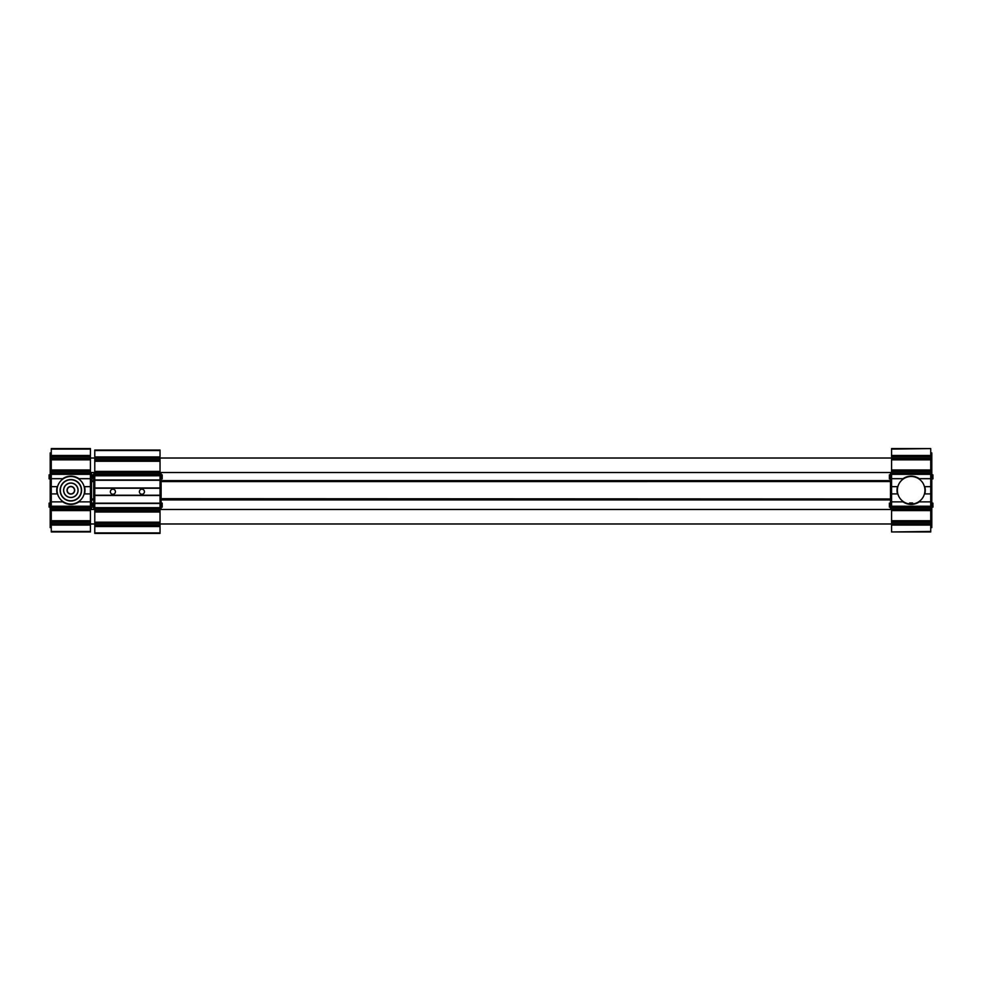<?xml version="1.0" encoding="UTF-8"?>
<svg xmlns="http://www.w3.org/2000/svg" width="982" height="982" viewBox="0 0 982 982"><rect width="100%" height="100%" fill="white"/><g stroke="black" fill="none" stroke-linecap="round" stroke-linejoin="round"><path stroke-width="1.47" d="M51.273 531.962L51.273 524.719L90.43 524.719L90.43 531.962L51.273 531.962M51.273 455.832L90.43 455.832L90.43 448.59L51.273 448.59L51.273 524.719M930.727 531.458L891.57 531.962L930.727 531.962L930.727 478.676L918.575 478.676A13.773 13.773 0 0 0 903.722 478.676L891.57 478.676L891.57 448.59L930.727 448.59L891.57 449.093M903.722 478.676A13.773 13.773 0 0 0 897.855 493.897L891.57 493.897L891.57 478.676M897.855 486.655L891.57 486.655M930.727 493.897L924.443 493.897A13.773 13.773 0 0 0 924.443 486.655L930.727 486.655M897.487 486.655A14.141 14.141 0 0 0 897.487 493.897M930.727 506.589L891.57 506.589L891.57 501.876L903.722 501.876A13.773 13.773 0 0 0 924.443 486.655A13.773 13.773 0 0 0 918.575 478.676M918.575 501.876L930.727 501.876M51.273 493.897L57.557 493.897A13.773 13.773 0 0 0 63.425 501.876L62.774 501.876A14.141 14.141 0 0 0 78.928 501.876L78.278 501.876A13.773 13.773 0 0 0 84.145 493.897L90.43 493.897L90.43 473.962L51.273 473.962M78.928 501.876L90.43 501.876L90.43 493.897M51.273 501.876L62.774 501.876M84.513 493.897A14.141 14.141 0 0 0 84.513 486.655L90.43 486.655M84.513 486.655L84.145 486.655A13.773 13.773 0 0 0 78.278 478.676L90.43 478.676M51.273 478.676L63.425 478.676A13.773 13.773 0 0 0 57.557 486.655L57.189 486.655A14.141 14.141 0 0 0 57.189 493.897M51.273 486.655L57.189 486.655M51.273 523.664L90.43 523.664L90.43 524.719M90.43 523.664L90.43 510.21L51.273 510.21M51.273 521.086L90.43 521.086M51.273 509.155L90.43 509.155L90.43 510.21M90.43 509.155L90.43 501.876M51.273 506.589L90.43 506.589M62.774 478.676A14.141 14.141 0 0 1 78.928 478.676M51.273 472.907L90.43 472.907L90.43 473.962M90.43 472.907L90.43 459.466L51.273 459.466M51.273 470.341L90.43 470.341M51.273 458.41L90.43 458.41L90.43 459.466M90.43 458.41L90.43 455.832M930.727 478.676L930.727 449.093M930.727 455.832L891.57 455.832M930.727 459.466L891.57 459.466M930.727 470.341L891.57 470.341M930.727 473.962L891.57 473.962M919.226 478.676A14.141 14.141 0 0 0 903.072 478.676M924.811 493.897A14.141 14.141 0 0 0 924.811 486.655M897.855 493.897A13.773 13.773 0 0 0 903.722 501.876M891.57 501.876L891.57 493.897M903.072 501.876A14.141 14.141 0 0 0 919.226 501.876M891.57 506.589L891.57 510.21L930.727 510.21M930.727 521.086L891.57 521.086L891.57 510.21M891.57 521.086L891.57 524.719L930.727 524.719M891.57 531.458L891.57 524.719M90.43 523.983L94.775 523.983M160.029 523.983L891.57 523.983M90.43 472.514L94.775 472.514M160.029 472.514L891.57 472.514M81.359 490.276A10.507 10.507 0 0 0 65.598 481.168A10.507 10.507 0 0 0 65.598 499.384A10.507 10.507 0 0 0 81.359 490.276M81.58 490.276A10.728 10.728 0 0 0 65.487 480.984A10.728 10.728 0 0 0 65.487 499.568A10.728 10.728 0 0 0 81.58 490.276M78.278 478.676A13.773 13.773 0 0 0 63.425 478.676M63.425 501.876A13.773 13.773 0 0 0 78.278 501.876M57.557 486.655A13.773 13.773 0 0 0 57.557 493.897M84.145 493.897A13.773 13.773 0 0 0 84.145 486.655M67.23 490.276A3.621 3.621 0 0 1 72.668 487.133A3.621 3.621 0 0 1 72.668 493.418A3.621 3.621 0 0 1 67.23 490.276M67.022 490.276A3.83 3.83 0 0 1 72.766 486.949A3.83 3.83 0 0 1 72.766 493.59A3.83 3.83 0 0 1 67.022 490.276M63.695 490.276A7.156 7.156 0 0 1 74.423 484.077A7.156 7.156 0 0 1 74.423 496.475A7.156 7.156 0 0 1 63.695 490.276M63.597 490.276A7.255 7.255 0 0 1 74.472 483.991A7.255 7.255 0 0 1 74.472 496.548A7.255 7.255 0 0 1 63.597 490.276M891.57 499.936L160.029 499.936M94.775 499.936L91.522 499.936M91.522 480.615L93.683 480.615M161.122 480.615L890.49 480.615M91.522 481.548L93.683 481.548L93.683 499.003L94.775 498.979L91.522 499.003M160.029 473.275L161.122 473.275L161.122 481.573L890.49 481.548L890.49 473.275L891.57 473.275L890.49 473.275M891.57 481.573L890.49 481.573L890.49 498.979L891.57 498.979L160.029 498.672M90.43 473.275L91.522 473.275L91.522 508.725L90.43 508.725M890.49 499.936L890.49 508.725L891.57 508.725M51.273 527.616L50.192 527.616L50.192 507.645L90.43 507.645M51.273 452.935L50.192 452.935L50.192 507.645M930.727 527.616L931.808 527.616L931.808 507.645L891.57 507.645M930.727 452.935L931.808 452.935L931.808 507.645M91.522 478.86L92.603 478.86L92.603 474.871L91.522 474.871M91.522 507.129L92.603 507.129L92.603 503.14L91.522 503.14M50.192 503.14L49.1 503.14L49.1 507.129L50.192 507.129M50.192 474.871L49.1 474.871L49.1 478.86L50.192 478.86M890.49 503.14L889.397 503.14L889.397 507.129L890.49 507.129M890.49 474.871L889.397 474.871L889.397 478.86L890.49 478.86M931.808 474.871L932.9 474.871L932.9 478.86L931.808 478.86M931.808 503.14L932.9 503.14L932.9 507.129L931.808 507.129M94.775 457.281L94.775 533.41L160.029 533.41L160.029 450.038L94.775 450.038L94.775 457.281L160.029 457.281M94.775 460.914L160.029 460.914M94.775 471.79L160.029 471.79M94.775 475.411L160.029 475.411M94.775 480.124L160.029 480.124M94.775 488.103L160.029 488.103M110.365 491.724A2.541 2.541 0 0 1 114.17 489.527A2.541 2.541 0 0 1 114.17 493.921A2.541 2.541 0 0 1 110.365 491.724M139.37 491.724A2.541 2.541 0 0 1 143.176 489.527A2.541 2.541 0 0 1 143.176 493.921A2.541 2.541 0 0 1 139.37 491.724M94.775 495.345L160.029 495.345M94.775 503.324L160.029 503.324M94.775 508.038L160.029 508.038M94.775 511.659L160.029 511.659M94.775 522.534L160.029 522.534M94.775 526.168L160.029 526.168M160.029 481.573L161.122 481.573L161.122 498.672M161.122 499.936L161.122 508.725L160.029 508.725M93.683 499.936L93.683 508.725L94.775 508.725M93.683 473.275L94.775 473.275L93.683 473.275L93.683 481.573L94.775 481.573M93.683 507.129L92.603 507.129M161.122 507.129L162.202 507.129L162.202 503.14L161.122 503.14M161.122 478.86L162.202 478.86L162.202 474.871L161.122 474.871M93.683 478.86L92.603 478.86M908.915 503.864L909.7 502.968L912.597 502.968L913.125 503.913M51.273 531.458L90.43 531.458M51.273 525.075L90.43 525.075M51.273 522.142L90.43 522.142M51.273 520.73L90.43 520.73M51.273 510.579L90.43 510.579M51.273 506.221L90.43 506.221M51.273 474.331L90.43 474.331M51.273 471.385L90.43 471.385M51.273 469.973L90.43 469.973M51.273 459.822L90.43 459.822M51.273 456.888L90.43 456.888M51.273 455.476L90.43 455.476M51.273 449.093L90.43 449.093M930.727 455.476L891.57 455.476M930.727 456.888L891.57 456.888M930.727 458.41L891.57 458.41M930.727 459.822L891.57 459.822M930.727 469.973L891.57 469.973M930.727 471.385L891.57 471.385M930.727 472.907L891.57 472.907M930.727 474.331L891.57 474.331M930.727 506.221L891.57 506.221M930.727 509.155L891.57 509.155M930.727 510.579L891.57 510.579M930.727 520.73L891.57 520.73M930.727 522.142L891.57 522.142M930.727 523.664L891.57 523.664M930.727 525.075L891.57 525.075M91.522 507.522L90.43 507.522M91.522 504.38L90.43 504.38M91.522 477.62L90.43 477.62M91.522 474.478L90.43 474.478M890.49 474.478L891.57 474.478M890.49 477.62L891.57 477.62M890.49 480.922L891.57 480.922M890.49 481.278L891.57 481.278M890.49 483.328L891.57 483.328M890.49 483.672L891.57 483.672M890.49 498.328L891.57 498.328M890.49 498.672L891.57 498.672M890.49 500.722L891.57 500.722M890.49 501.078L891.57 501.078M890.49 504.38L891.57 504.38M890.49 507.522L891.57 507.522M50.192 454.531L51.273 454.531M50.192 455.906L51.273 455.906M50.192 502.624L51.273 502.624M50.192 503.398L51.273 503.398M50.192 506.872L51.273 506.872M50.192 524.646L51.273 524.646M50.192 526.021L51.273 526.021M931.808 526.021L930.727 526.021M931.808 524.646L930.727 524.646M931.808 506.872L930.727 506.872M931.808 503.398L930.727 503.398M931.808 502.624L930.727 502.624M931.808 455.906L930.727 455.906M931.808 454.531L930.727 454.531M94.775 450.542L160.029 450.542M94.775 456.925L160.029 456.925M94.775 458.336L160.029 458.336M94.775 459.858L160.029 459.858M94.775 461.27L160.029 461.27M94.775 471.421L160.029 471.421M94.775 472.845L160.029 472.845M94.775 474.355L160.029 474.355M94.775 475.779L160.029 475.779M94.775 479.977L160.029 479.977M94.775 480.272L160.029 480.272M94.775 487.956L160.029 487.956M94.775 488.25L160.029 488.25M94.775 495.21L160.029 495.21M94.775 495.493L160.029 495.493M94.775 503.177L160.029 503.177M94.775 503.471L160.029 503.471M94.775 507.669L160.029 507.669M94.775 509.093L160.029 509.093M94.775 510.615L160.029 510.615M94.775 512.027L160.029 512.027M94.775 522.178L160.029 522.178M94.775 523.59L160.029 523.59M94.775 525.112L160.029 525.112M94.775 526.524L160.029 526.524M94.775 532.907L160.029 532.907M161.122 507.436L160.029 507.436M161.122 474.564L160.029 474.564M161.122 477.35L160.029 477.35M161.122 480.922L160.029 480.922M161.122 481.278L160.029 481.278M161.122 483.328L160.029 483.328M161.122 483.672L160.029 483.672M161.122 498.328L160.029 498.328M161.122 500.722L160.029 500.722M161.122 501.078L160.029 501.078M161.122 504.65L160.029 504.65M93.683 507.436L94.775 507.436M93.683 474.564L94.775 474.564M93.683 477.35L94.775 477.35M93.683 480.922L94.775 480.922M93.683 481.278L94.775 481.278M93.683 483.328L94.775 483.328M93.683 483.672L94.775 483.672M93.683 498.328L94.775 498.328M93.683 498.672L94.775 498.672M93.683 500.722L94.775 500.722M93.683 501.078L94.775 501.078M93.683 504.65L94.775 504.65M90.43 509.486L94.775 509.486M160.029 509.486L891.57 509.486M90.43 458.017L94.775 458.017M160.029 458.017L891.57 458.017M890.49 483.021L891.57 483.021M890.49 500.427L891.57 500.427M161.122 483.021L160.029 483.021M161.122 500.427L160.029 500.427M93.683 483.021L94.775 483.021M93.683 500.427L94.775 500.427M93.683 503.14L92.603 503.14M93.683 474.871L92.603 474.871"/></g></svg>
